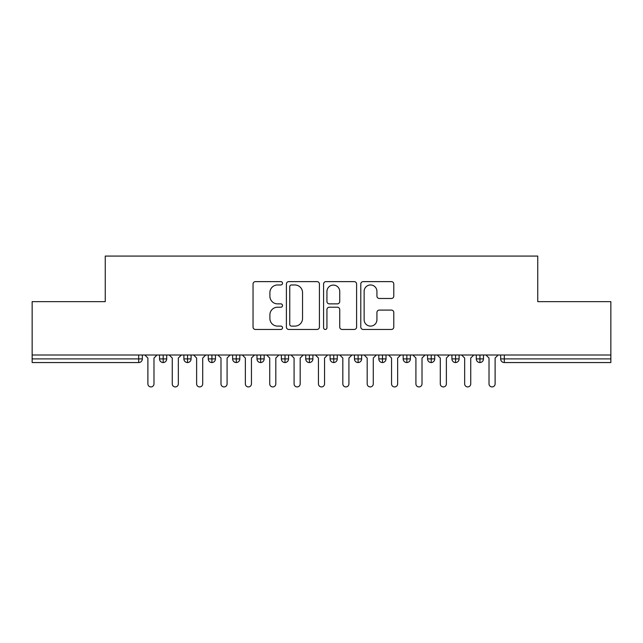 <?xml version="1.0" encoding="UTF-8"?>
<svg xmlns="http://www.w3.org/2000/svg" width="643" height="643" viewBox="0 0 643 643"><rect width="100%" height="100%" fill="white"/><g stroke="black" fill="none" stroke-linecap="round" stroke-linejoin="round"><path stroke-width="0.96" d="M282.518 283.298A1.672 1.672 0 0 0 280.838 281.626L255.432 281.626A2.395 2.395 0 0 0 253.037 284.013L253.037 327.062A2.395 2.395 0 0 0 255.432 329.457L280.838 329.457A1.672 1.672 0 0 0 282.518 327.785A1.672 1.672 0 0 0 280.838 326.105L277.551 326.105A7.652 7.652 0 0 1 269.899 318.454L269.899 314.869A7.652 7.652 0 0 1 277.551 307.217L280.838 307.217A1.672 1.672 0 0 0 282.518 305.538A1.672 1.672 0 0 0 280.838 303.866L277.551 303.866A7.652 7.652 0 0 1 269.899 296.214L269.899 292.621A7.652 7.652 0 0 1 277.551 284.97L280.838 284.97A1.672 1.672 0 0 0 282.518 283.298M391.394 298.481A2.395 2.395 0 0 0 393.789 296.093L393.789 284.013A2.395 2.395 0 0 0 391.394 281.626L363.174 281.626A2.395 2.395 0 0 0 360.787 284.013L360.787 327.062A2.395 2.395 0 0 0 363.174 329.457L391.394 329.457A2.395 2.395 0 0 0 393.789 327.062L393.789 312.474A2.395 2.395 0 0 0 391.394 310.087L379.322 310.087A2.395 2.395 0 0 0 376.927 312.474L376.927 319.708A6.398 6.398 0 0 1 370.529 326.105A6.398 6.398 0 0 1 364.131 319.708L364.131 291.367A6.398 6.398 0 0 1 370.529 284.97A6.398 6.398 0 0 1 376.927 291.367L376.927 296.093A2.395 2.395 0 0 0 379.322 298.481L391.394 298.481M32.15 355L610.85 355L610.85 301.639L537.749 301.639L537.749 256.075L105.251 256.075L105.251 301.639L32.15 301.639L32.15 358.898L138.695 358.898L138.695 355M319.41 284.013A2.395 2.395 0 0 0 317.015 281.626L288.795 281.626A2.395 2.395 0 0 0 286.4 284.013L286.4 327.062A2.395 2.395 0 0 0 288.795 329.457L317.015 329.457A2.395 2.395 0 0 0 319.41 327.062L319.41 284.013M325.985 281.626L354.205 281.626A2.395 2.395 0 0 1 356.6 284.013L356.6 327.062A2.395 2.395 0 0 1 354.205 329.457L342.132 329.457A2.395 2.395 0 0 1 339.737 327.062L339.737 309.604A2.395 2.395 0 0 0 337.342 307.217L329.337 307.217A2.395 2.395 0 0 0 326.941 309.604L326.941 327.785A1.672 1.672 0 0 1 325.27 329.457A1.672 1.672 0 0 1 323.59 327.785L323.59 284.013A2.395 2.395 0 0 1 325.985 281.626M142.344 355L142.344 358.898A3.657 3.657 0 0 1 138.695 362.556L32.15 362.556L32.15 358.898M610.85 355L610.85 362.556L504.305 362.556A3.657 3.657 0 0 1 500.656 358.898L500.656 355L500.656 358.898A3.657 3.657 0 0 0 504.305 362.556L504.305 358.898L610.85 358.898M163.177 362.556A3.657 3.657 0 0 1 159.528 358.898L159.528 355L159.528 358.898A3.657 3.657 0 0 0 163.177 362.556A3.657 3.657 0 0 0 166.714 358.907L166.714 355L166.714 358.898A3.657 3.657 0 0 1 163.177 362.556L163.177 358.898L166.714 358.898M163.177 355L163.177 358.898L159.528 358.898M138.695 362.556A3.657 3.657 0 0 0 142.344 358.898A3.657 3.657 0 0 1 138.695 362.556L138.695 358.898L142.344 358.898M187.547 355L187.547 358.898L183.89 358.898L183.89 355L183.89 358.898A3.657 3.657 0 0 0 187.547 362.556A3.657 3.657 0 0 0 191.075 358.907L191.075 355L191.075 358.898A3.657 3.657 0 0 1 187.547 362.556A3.657 3.657 0 0 1 183.89 358.898A3.657 3.657 0 0 0 187.547 362.556L187.547 358.898L191.075 358.898M211.909 355L211.909 358.898L208.26 358.898L208.26 355L208.26 358.898A3.657 3.657 0 0 0 211.909 362.556A3.657 3.657 0 0 0 215.445 358.907L215.445 355L215.445 358.898A3.657 3.657 0 0 1 211.909 362.556A3.657 3.657 0 0 1 208.26 358.898A3.657 3.657 0 0 0 211.909 362.556L211.909 358.898L215.445 358.898M236.278 355L236.278 362.556A3.657 3.657 0 0 1 232.621 358.898L232.621 355L232.621 358.898A3.657 3.657 0 0 0 236.278 362.556A3.657 3.657 0 0 0 239.815 358.907L239.815 355M260.648 355L260.648 362.556A3.657 3.657 0 0 1 256.991 358.898A3.657 3.657 0 0 0 260.648 362.556A3.657 3.657 0 0 1 256.991 358.898L256.991 355M264.177 355L264.177 358.898A3.657 3.657 0 0 1 260.648 362.556A3.657 3.657 0 0 0 264.177 358.907L256.991 358.898M285.01 355L285.01 358.898L281.353 358.898L281.353 355L281.353 358.898A3.657 3.657 0 0 0 285.01 362.556A3.657 3.657 0 0 0 288.546 358.907L288.546 355L288.546 358.898A3.657 3.657 0 0 1 285.01 362.556A3.657 3.657 0 0 1 281.353 358.898A3.657 3.657 0 0 0 285.01 362.556L285.01 358.898L288.546 358.898M309.379 362.556A3.657 3.657 0 0 1 305.722 358.898L305.722 355L305.722 358.898A3.657 3.657 0 0 0 309.379 362.556A3.657 3.657 0 0 0 312.908 358.907L312.908 355L312.908 358.898A3.657 3.657 0 0 1 309.379 362.556L309.379 358.898L312.908 358.898M333.741 355L333.741 358.898L330.092 358.898L330.092 355L330.092 358.898A3.657 3.657 0 0 0 333.741 362.556A3.657 3.657 0 0 0 337.278 358.907L337.278 355L337.278 358.898A3.657 3.657 0 0 1 333.741 362.556A3.657 3.657 0 0 1 330.092 358.898A3.657 3.657 0 0 0 333.741 362.556L333.741 358.898L337.278 358.898M358.111 355L358.111 362.556A3.657 3.657 0 0 1 354.454 358.898L354.454 355L354.454 358.898A3.657 3.657 0 0 0 358.111 362.556A3.657 3.657 0 0 0 361.647 358.907L361.647 355M382.481 355L382.481 362.556A3.657 3.657 0 0 1 378.823 358.898L378.823 355L378.823 358.898A3.657 3.657 0 0 0 382.481 362.556A3.657 3.657 0 0 0 386.009 358.907L386.009 355M406.842 355L406.842 362.556A3.657 3.657 0 0 1 403.185 358.898L403.185 355L403.185 358.898A3.657 3.657 0 0 0 406.842 362.556A3.657 3.657 0 0 0 410.379 358.907L410.379 355M431.212 355L431.212 358.898L427.555 358.898L427.555 355L427.555 358.898A3.657 3.657 0 0 0 431.212 362.556A3.657 3.657 0 0 0 434.74 358.907L434.74 355L434.74 358.898A3.657 3.657 0 0 1 431.212 362.556A3.657 3.657 0 0 1 427.555 358.898A3.657 3.657 0 0 0 431.212 362.556L431.212 358.898L434.74 358.898M455.574 355L455.574 358.898L451.925 358.898L451.925 355L451.925 358.898A3.657 3.657 0 0 0 455.574 362.556A3.657 3.657 0 0 0 459.11 358.907L459.11 355L459.11 358.898A3.657 3.657 0 0 1 455.574 362.556A3.657 3.657 0 0 1 451.925 358.898A3.657 3.657 0 0 0 455.574 362.556L455.574 358.898L459.11 358.898M479.943 355L479.943 358.898L476.286 358.898L476.286 355L476.286 358.898A3.657 3.657 0 0 0 479.943 362.556A3.657 3.657 0 0 0 483.472 358.907L483.472 355L483.472 358.898A3.657 3.657 0 0 1 479.943 362.556A3.657 3.657 0 0 1 476.286 358.898A3.657 3.657 0 0 0 479.943 362.556L479.943 358.898L483.472 358.898M309.379 355L309.379 358.898L305.722 358.898M291.424 284.97A1.672 1.672 0 0 0 289.752 286.649L289.752 324.434A1.672 1.672 0 0 0 291.424 326.105L294.896 326.105A7.652 7.652 0 0 0 302.548 318.454L302.548 292.621A7.652 7.652 0 0 0 294.896 284.97L291.424 284.97M339.737 291.488A6.398 6.398 0 0 0 333.339 285.09A6.398 6.398 0 0 0 326.941 291.488L326.941 301.471A2.395 2.395 0 0 0 329.337 303.866L337.342 303.866A2.395 2.395 0 0 0 339.737 301.471L339.737 291.488M144.844 355L147.89 358.047L147.89 383.879A3.046 3.046 0 0 0 150.936 386.925A3.046 3.046 0 0 0 153.982 383.879L153.982 358.047L157.029 355M169.213 355L172.26 358.047L172.26 383.879A3.046 3.046 0 0 0 175.306 386.925A3.046 3.046 0 0 0 178.344 383.879L178.344 358.047L181.39 355M193.575 355L196.621 358.047L196.621 383.879A3.046 3.046 0 0 0 199.668 386.925A3.046 3.046 0 0 0 202.714 383.879L202.714 358.047L205.76 355M217.945 355L220.991 358.047L220.991 383.879A3.046 3.046 0 0 0 224.037 386.925A3.046 3.046 0 0 0 227.083 383.879L227.083 358.047L230.13 355M242.307 355L245.353 358.047L245.353 383.879A3.046 3.046 0 0 0 248.399 386.925A3.046 3.046 0 0 0 251.445 383.879L251.445 358.047L254.491 355M266.676 355L269.722 358.047L269.722 383.879A3.046 3.046 0 0 0 272.769 386.925A3.046 3.046 0 0 0 275.815 383.879L275.815 358.047L278.861 355M291.046 355L294.084 358.047L294.084 383.879A3.046 3.046 0 0 0 297.13 386.925A3.046 3.046 0 0 0 300.177 383.879L300.177 358.047L303.223 355M315.408 355L318.454 358.047L318.454 383.879A3.046 3.046 0 0 0 321.5 386.925A3.046 3.046 0 0 0 324.546 383.879L324.546 358.047L327.592 355M339.777 355L342.823 358.047L342.823 383.879A3.046 3.046 0 0 0 345.87 386.925A3.046 3.046 0 0 0 348.916 383.879L348.916 358.047L351.954 355M364.139 355L367.185 358.047L367.185 383.879A3.046 3.046 0 0 0 370.231 386.925A3.046 3.046 0 0 0 373.278 383.879L373.278 358.047L376.324 355M388.509 355L391.555 358.047L391.555 383.879A3.046 3.046 0 0 0 394.601 386.925A3.046 3.046 0 0 0 397.647 383.879L397.647 358.047L400.693 355M412.87 355L415.917 358.047L415.917 383.879A3.046 3.046 0 0 0 418.963 386.925A3.046 3.046 0 0 0 422.009 383.879L422.009 358.047L425.055 355M437.24 355L440.286 358.047L440.286 383.879A3.046 3.046 0 0 0 443.332 386.925A3.046 3.046 0 0 0 446.379 383.879L446.379 358.047L449.425 355M461.61 355L464.656 358.047L464.656 383.879A3.046 3.046 0 0 0 467.694 386.925A3.046 3.046 0 0 0 470.74 383.879L470.74 358.047L473.787 355M485.971 355L489.018 358.047L489.018 383.879A3.046 3.046 0 0 0 492.064 386.925A3.046 3.046 0 0 0 495.11 383.879L495.11 358.047L498.156 355M504.305 355L504.305 358.898L500.656 358.898A3.657 3.657 0 0 0 504.305 362.556M232.621 358.898A3.657 3.657 0 0 0 236.278 362.556A3.657 3.657 0 0 0 239.815 358.907L232.621 358.898M354.454 358.898A3.657 3.657 0 0 0 358.111 362.556A3.657 3.657 0 0 0 361.647 358.907L354.454 358.898M378.823 358.898A3.657 3.657 0 0 0 382.481 362.556A3.657 3.657 0 0 0 386.009 358.907L378.823 358.898M403.185 358.898A3.657 3.657 0 0 0 406.842 362.556A3.657 3.657 0 0 0 410.379 358.907L403.185 358.898"/></g></svg>
